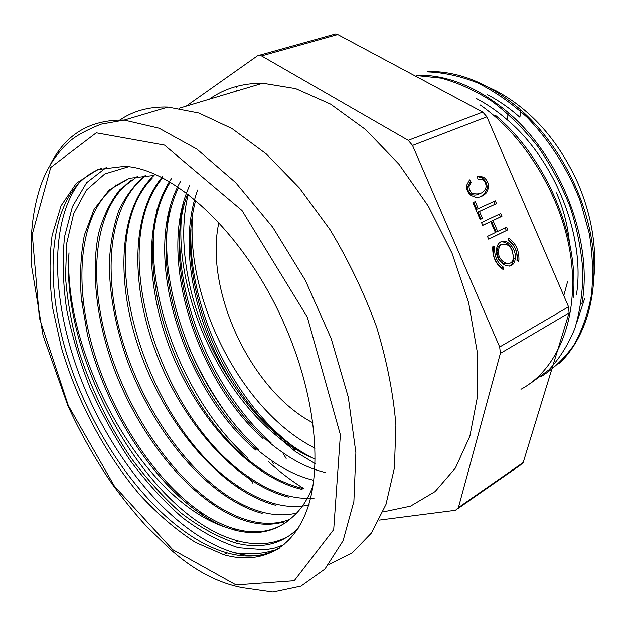<?xml version="1.0" encoding="UTF-8"?>
<svg xmlns="http://www.w3.org/2000/svg" width="626" height="626" viewBox="0 0 626 626"><rect width="100%" height="100%" fill="white"/><g stroke="black" fill="none" stroke-linecap="round" stroke-linejoin="round"><path stroke-width="0.94" d="M477.348 176.008L477.904 179.083C483.249 178.746 485.979 181.36 486.105 186.924L486.097 187.033C484.383 192.808 479.845 194.921 472.481 193.387C470.251 191.736 469.085 189.435 468.999 186.485L471.3 182.315L469.508 179.819L466.417 185.719C466.347 189.42 467.794 192.62 470.775 195.328L475.815 197.378C479.79 197.534 483.311 196.008 486.379 192.816L488.695 187.604C488.828 183.371 487.106 179.858 483.522 177.08L477.348 176.008M488.687 239.202L507.827 229.867L506.63 227.105L497.686 231.448L492.975 220.524L501.966 216.26L500.769 213.497L481.511 222.566L482.724 225.376L490.698 221.596L495.416 232.543L487.474 236.393L488.687 239.202M479.477 211.424L496.504 203.583L495.315 200.821L478.272 208.622L475.244 201.611L472.92 202.66L480.181 219.483L482.49 218.404L479.477 211.424L477.959 212.05L480.964 219.014L480.142 219.397M379.239 520.073L455.501 510.26L458.42 507.561L500.377 353.377L499.689 346.984L412.526 145.443L408.238 140.341L261.535 55.894L259.344 55.252L257.372 55.878L186.165 106.177M458.068 508.468L520.19 465.243L523.187 462.528L569.081 312.89L568.549 306.795L486.911 116.851L482.763 112.093L337.743 34.532L335.552 33.96L333.744 34.469M500.839 241.879C507.162 238.271 516.52 248.999 515.229 258.28C514.251 273.304 494.712 264.18 496.528 249.336C496.934 245.682 498.374 243.193 500.839 241.879M508.32 240.337L508.711 238.123C515.84 243.311 519.236 250.658 518.915 260.15L518.743 261.41L516.919 260.314L517.076 259.211C517.342 251.073 514.423 244.782 508.32 240.337M492.959 245.924L494.822 247.043L494.626 248.483C494.446 256.652 497.412 262.904 503.531 267.247L503.132 269.516C495.988 264.462 492.521 257.169 492.725 247.63L492.959 245.924M188.136 345.615L189.662 349.105C199.851 372.11 212.12 393.66 226.463 413.763M268.358 461.487C279.791 471.988 291.653 481.05 303.954 488.656M383.057 511.912L410.562 506.105L435.125 491.559L455.36 468.123L469.876 436.189L477.45 396.759L477.184 351.522L468.663 302.796L452.097 253.374L428.364 206.22L398.918 164.176L365.623 129.59L330.528 104.112L295.636 88.626L262.724 83.219C242.184 83.148 224.398 88.477 209.358 99.221M218.842 222.668C204.146 290.62 251.214 390.796 312.914 422.847M563.768 295.675L567.649 281.379M569.37 242.082C567.719 225.47 563.439 209.045 556.537 192.816M192.706 214.272C185.147 300.159 241.98 411.705 315.058 448.208M183.238 203.278C167.463 293.79 231.127 422.832 311.983 457.739L315.175 459.077M189.584 185.648C156.985 255.768 195.625 378.456 263.014 438.583M180.405 181.657C139.809 251.832 182.354 388.543 255.862 450.172M171.446 178.629C142.767 219.906 146.312 293.727 173.981 358.557C201.76 423.403 252.677 477.912 301.748 489.313M162.65 176.54C129.723 214.835 130.959 290.613 158.284 358.487C185.648 426.361 238.357 484.993 288.743 497.154L290.167 496.308C276.316 493.03 262.45 486.558 248.585 476.895C160.663 418.614 105.207 246.542 162.486 178.034M154.004 175.413C116.679 209.945 115.528 288.023 142.595 358.792C169.677 429.569 223.505 491.864 275.487 505.166L276.942 504.282C263.562 500.964 250.173 494.65 236.777 485.33C145.647 425.132 88.759 242.763 152.181 178.191M145.522 175.311C134.261 184.545 125.247 196.58 118.502 211.424C113.118 227.551 110.035 245.369 109.245 264.868C109.777 295.276 115.591 326.631 126.679 358.917C153.425 433.004 208.935 499.102 261.981 513.297M137.673 176.188L120.028 189.49C110.387 201.478 103.227 216.15 98.564 233.498C91.271 269.814 96.028 314.479 110.426 358.534C136.452 435.618 193.88 506.301 248.209 521.607C260.799 524.964 272.568 525.081 283.515 521.943M154.106 175.421L129.379 178.269L109.12 189.991L94.033 209.381L84.377 235.063C80.668 254.743 79.658 276.027 81.357 298.899L87.343 334.088C107.203 417.839 165.381 502.451 224.64 526.857C141.726 498.875 63.109 354.629 69.001 252.794C60.354 360.842 149.129 517.639 237.903 540.848C247.826 543.501 257.364 544.307 266.527 543.274C274.611 542.327 282.146 539.823 289.142 535.762M182.847 204.733C167.815 281.677 208.184 387.142 271.066 442.77M170.147 206.619C154.035 284.235 195.257 392.588 258.608 449.405M157.134 209.021C140.005 287.561 182.909 400.483 248.139 458.162M224.64 526.857L234.367 529.964C257.059 535.966 276.426 531.646 292.475 517.013C301.129 509.525 307.969 499.118 312.992 485.807M287.537 521.286C272.6 531.904 255.322 534.494 235.681 529.056C223.842 525.785 211.885 519.94 199.811 511.52C152.885 478.53 110.841 412.745 92.053 345.669C73.5 278.656 79.909 212.253 115.654 185.562L129.566 178.207M290.041 519.236C277.764 524.111 264.321 524.596 249.719 520.691C237.356 517.35 224.914 511.332 212.394 502.631C165.874 469.962 124.59 405.413 106.35 339.542C88.313 273.609 94.98 208.184 130.333 181.008L130.333 180.546M296.661 513.007C286.223 515.589 275.15 515.394 263.468 512.42C250.643 509.102 237.724 502.936 224.718 493.914C178.621 461.534 138.056 398.167 120.388 333.494C102.891 268.984 109.667 204.256 144.684 176.555L144.692 175.89M309.291 504.822C299.111 507.232 288.32 507.044 276.935 504.266M314.346 498.022C306.544 498.797 298.492 498.226 290.167 496.301M301.748 489.329L303.148 488.483C288.821 485.236 274.485 478.624 260.15 468.631C176.798 412.597 123.205 256.089 170.178 182.283M313.767 480.314C299.572 476.895 285.472 470.29 271.473 460.478C192.785 407.15 140.936 264.227 178.551 187.565M325.403 472.52C311.036 469.14 296.763 462.465 282.576 452.473C208.568 401.915 158.574 272.506 187.534 193.997M128.416 166.743L104.769 173.942L86.357 190.132L73.641 213.787L66.732 243.271L65.511 276.958C67.35 300.957 71.794 325.614 78.829 350.912C91.271 389.325 108.744 425.085 131.241 458.185C146.75 479 163.3 497.224 180.891 512.851C198.841 526.662 216.823 536.615 234.836 542.726C244.75 545.403 254.281 546.232 263.429 545.215C276.684 543.712 288.296 538.024 298.258 528.156M270.44 430.571L295.409 451.62L315.066 463.592M293.782 446.87C232.559 401.368 187.823 306.998 191 228.787M311.983 457.739L302.984 452.731C276.426 437.238 253.092 414.42 232.982 384.278C193.411 327.304 174.458 250.541 188.176 194.49M197.706 189.921C177.635 244.109 194.091 324.417 232.982 384.278M302.984 452.731L292.045 445.657C221.933 397.197 173.981 279.196 195.633 200.469M584.786 298.172L576.702 322.726M476.409 98.572C487.13 104.19 497.474 111.318 507.436 119.965C555.904 161.015 585.49 237.442 576.452 294.83M487.239 94.612C498.539 100.473 509.423 108.032 519.901 117.289L520.816 109.98M594.066 275.487C596.578 245.674 591.343 215.227 578.361 184.13C559.057 141.257 531.826 110.27 496.668 91.153L488.053 87.014M495.127 116.577L495.213 115.145C545.88 157.103 579.066 235.752 573.291 297.342M416.267 75.527L417.479 75.12C447.786 74.846 477.998 87.311 508.109 112.523C561.264 157.103 593.448 241.996 581.875 303.853M540.817 376.805C553.321 369.019 564.292 358.518 573.721 345.302C581.922 330.763 587.806 314.127 591.359 295.394C593.409 275.753 592.736 255.212 589.34 233.788L580.466 201.658C568.377 169.92 549.784 140.686 527.108 117.375C511.379 103.055 494.931 91.584 477.755 82.953C460.564 76.145 443.748 72.452 427.315 71.873L428.505 71.481C459.562 71.137 490.33 83.97 520.809 109.988C557.938 142.751 585.553 194.764 592.368 244.836C599.012 294.916 585.044 339.206 559.026 363.722L558.94 363.479M530.958 383.01L548.877 369.911C559.566 358.518 568.22 344.715 574.824 328.493C580.106 311.005 582.79 291.919 582.869 271.238C581.366 250.064 577.133 228.615 570.145 206.909C561.718 185.586 551.021 165.546 538.055 146.789C524.064 129.159 508.805 114.073 492.294 101.529C475.345 90.621 458.302 82.828 441.15 78.156L416.274 75.519M520.973 389.278C556.389 370.334 578.432 320.817 571.272 260.698C564.065 200.414 526.904 137.384 480.267 105.019M236.19 90.52L236.448 91.099M220.775 95.136L221.033 95.723M247.52 84.15L247.818 84.831M496.504 203.583L477.959 212.05M493.82 201.502L494.978 204.201M478.272 208.622L476.754 209.248L473.749 202.284M482.49 218.404L480.964 219.014M507.827 229.867L488.624 239.069M505.159 227.825L506.285 230.454M497.686 231.448L496.152 232.035L491.449 221.127L492.975 220.524M501.966 216.26L491.449 221.127M499.29 214.194L500.44 216.87M490.698 221.596L482.677 225.282M509.439 266.12C511.841 264.798 513.257 262.364 513.68 258.828L512.264 250.29C509.267 244.203 505.401 241.433 500.659 241.972M501.856 244.25C508.735 243.451 512.577 247.818 513.383 257.356C512.592 269.399 496.95 262.067 498.413 250.197L499.517 246.519L501.856 244.25M501.59 244.39L499.548 245.29L498.249 246.667L496.88 250.76C497.811 260.439 501.716 264.743 508.594 263.663M517.373 260.588C517.725 251.942 514.76 244.938 508.453 239.57M494.822 247.043L492.756 247.301M503.531 267.247L501.982 267.787C495.87 263.452 492.905 257.208 493.092 249.046L493.288 247.614M501.833 268.656L501.982 267.787M471.3 182.315L469.797 182.972L467.497 187.143C467.583 190.093 468.741 192.385 470.979 194.029C473.772 195.429 476.613 195.335 479.508 193.747M468.358 180.977L469.797 182.972M477.45 176.563L482.02 177.737C485.596 180.515 487.318 184.021 487.185 188.254L484.868 193.457L480.604 196.689M148.816 112.79L134.347 117.085M81.169 297.068L83.047 306.192M328.9 564.511L352.102 552.977L371.531 532.89L385.999 504.36L394.411 467.982L395.898 424.968C393.324 393.543 386.868 360.826 376.539 326.827C364.074 292.866 348.549 260.455 329.972 229.578L299.361 187.917L266.12 153.8L232.05 128.612L198.865 113.032L168.003 107.093C149.262 106.506 133.056 110.919 119.402 120.341M284.885 325.442C314.495 393.003 322.265 463.717 308.031 506.794C293.633 549.902 260.408 565.035 223.92 554.738L195.469 542.382C176.329 530.034 157.838 514.236 139.997 494.97C105.309 454.194 77.272 401.423 61.418 347.751L52.678 308.015C49.399 282.044 49.211 257.826 52.114 235.353L61.043 205.821L76.309 183.269L97.703 169.552L124.574 166.32C174.31 168.472 246.096 235.204 284.885 325.442M101.255 168.402C40.189 190.875 40.322 304.76 83.868 399.451C116.467 473.139 173.418 537.789 227.035 552.828C246.534 558.353 264.07 556.749 279.642 548.008M568.549 306.795L499.689 346.984M486.911 116.851L412.526 145.443M482.763 112.093L408.238 140.341M337.743 34.532L261.535 55.894M523.187 462.528L458.42 507.561M569.081 312.89L500.377 353.377M263.585 555.591C254.234 556.459 244.516 555.497 234.437 552.703C177.831 536.286 118.776 468.209 85.723 390.788C52.819 313.407 46.496 227.011 78.86 183.121M106.749 167.111L86.584 182.714L72.467 206.517L64.548 236.722C62.248 259.391 62.944 283.601 66.638 309.354C71.904 335.489 79.682 361.609 89.964 387.713C101.514 413.403 114.941 437.684 130.271 460.564C146.468 482.27 163.769 501.215 182.182 517.397C200.954 531.638 219.749 541.74 238.553 547.711L265.447 549.769L275.041 547.946L284.141 544.604M236.01 86.552L236.354 87.335M472.481 193.387L470.979 194.029M469.093 185.812L467.591 186.47M486.379 192.816L484.868 193.457M488.656 187.949L487.145 188.598M483.522 177.08L482.02 177.737M68.281 405.507L114.48 486.206L172.729 549.667L236.018 584.895L294.22 580.732L333.705 529.588L340.387 434.812L307.319 317.147L242.012 210.5L164.497 145.091L96.24 132.822L50.729 167.471L32.262 234.273L39.375 317.914L68.281 405.507M50.362 164.536C65.495 134.347 90.113 119.535 124.206 120.098L159.051 128.22L196.94 149.137L235.697 182.62L272.725 227.23L305.347 280.37L331.138 338.416L348.299 397.228L355.881 452.723L353.886 501.395L343.111 540.676L324.91 569.081L300.95 586.108L272.959 592.039L242.575 587.697C216.565 582.759 191.321 568.893 166.852 546.099L146.054 525.793C135.873 514.736 124.691 500.957 112.516 484.461C95.512 459.852 80.621 433.583 67.858 405.664L43.03 335.372L31.574 266.05L31.3 237.927C32.356 216.706 36.105 197.613 42.537 180.632C49.297 164.004 58.844 150.498 71.168 140.114C77.436 135.005 87.382 129.699 101.021 124.198L124.206 120.098L168.003 107.093M262.724 83.219L179.326 108.228M335.552 33.96L259.344 55.252M283.562 521.935L283.711 523.978M203.035 515.589L199.804 511.528M115.661 184.936L115.646 185.562M215.227 506.34L212.394 502.639M227.355 497.506L224.718 493.914M239.202 488.773L236.769 485.33M252.802 483.131L248.577 476.902M262.153 471.714L260.15 468.631M273.327 463.467L271.473 460.486M286.152 458.522L282.569 452.481M234.367 529.964L235.712 529.15M248.209 521.615L249.719 520.699M261.981 513.312L263.46 512.412M234.836 542.726L237.903 540.848M277.521 549.385L265.839 552.429C252.693 554.511 241.722 553.979 234.437 552.703M293.156 447.684L295.402 451.628M507.436 119.965L508.116 112.516M513.68 258.828L515.229 258.28M496.88 250.76L498.413 250.197M517.483 260.651L518.915 260.15M493.092 249.046L494.626 248.483M467.497 187.143L468.999 186.485M487.185 188.254L488.695 187.604M223.92 554.738L227.035 552.828"/></g></svg>
